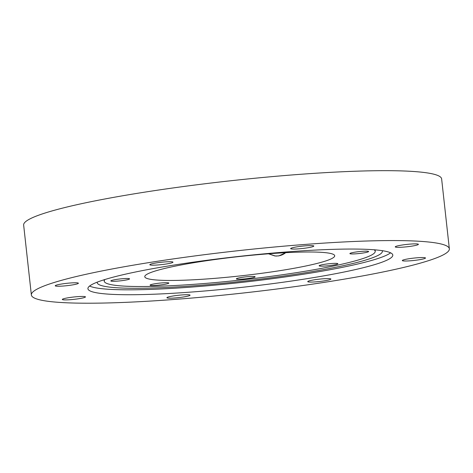 <?xml version="1.0" encoding="UTF-8"?>
<svg xmlns="http://www.w3.org/2000/svg" width="473" height="473" viewBox="0 0 473 473"><rect width="100%" height="100%" fill="white"/><g stroke="black" fill="none" stroke-linecap="round" stroke-linejoin="round"><path stroke-width="0.71" d="M156.315 285.349A9.419 0.952 -6.3 0 1 150.101 285.136A9.419 0.952 -6.3 0 1 162.606 282.854A9.419 0.952 -6.3 0 1 168.82 283.067A9.419 0.952 -6.3 0 1 156.315 285.349M111.746 281.234A9.419 0.952 -6.3 0 1 110.842 280.932A9.419 0.952 -6.3 0 1 118.096 279.194A9.419 0.952 -6.3 0 1 128.662 278.567A9.419 0.952 -6.3 0 1 129.567 278.869A9.419 0.952 -6.3 0 1 122.312 280.607A9.419 0.952 -6.3 0 1 111.746 281.234M367.722 251.216A9.419 0.952 -6.3 0 1 368.621 251.518A9.419 0.952 -6.3 0 1 361.366 253.256A9.419 0.952 -6.3 0 1 350.8 253.889A9.419 0.952 -6.3 0 1 349.902 253.587A9.419 0.952 -6.3 0 1 357.156 251.843A9.419 0.952 -6.3 0 1 367.722 251.216M337.32 264.123A9.419 0.952 -6.3 0 1 326.955 265.879A9.419 0.952 -6.3 0 1 319.139 265.796A9.419 0.952 -6.3 0 1 319.683 265.4A9.419 0.952 -6.3 0 1 330.042 263.644A9.419 0.952 -6.3 0 1 337.864 263.727A9.419 0.952 -6.3 0 1 337.32 264.123M249.75 278.26A9.419 0.952 -6.3 0 1 236.376 278.863A9.419 0.952 -6.3 0 1 241.727 277.403A9.419 0.952 -6.3 0 1 255.101 276.8A9.419 0.952 -6.3 0 1 249.75 278.26M285.869 252.671L278.816 255.899L274.973 255.994L268.528 253.8M104.982 279.49A136.313 13.818 173.7 0 0 104.255 281.258A136.313 13.818 173.7 0 0 297.801 272.442A136.313 13.818 173.7 0 0 375.231 251.34A136.313 13.818 173.7 0 0 374.131 249.779M280.436 270.58A95.54 9.685 173.7 0 0 334.701 255.739A95.54 9.685 173.7 0 0 238.67 256.603A95.54 9.685 173.7 0 0 144.768 276.711A95.54 9.685 173.7 0 0 280.436 270.58M285.716 252.677C282.505 255.231 278.928 256.301 274.984 255.899L268.694 253.782M97.272 282.127A143.443 14.539 173.7 0 0 300.917 273.465A143.443 14.539 173.7 0 0 382.231 250.666M182.371 294.91A11.654 1.183 -6.3 0 1 190.004 295.075A11.654 1.183 -6.3 0 1 178.611 297.623A11.654 1.183 -6.3 0 1 166.934 297.623A11.654 1.183 -6.3 0 1 182.371 294.91M84.354 296.524A11.654 1.183 -6.3 0 1 85.412 296.802A11.654 1.183 -6.3 0 1 74.019 299.35A11.654 1.183 -6.3 0 1 62.341 299.35A11.654 1.183 -6.3 0 1 71.784 297.239A11.654 1.183 -6.3 0 1 84.354 296.524M77.72 283.711A11.654 1.183 -6.3 0 1 64.399 285.929A11.654 1.183 -6.3 0 1 55.264 285.674A11.654 1.183 -6.3 0 1 66.681 283.333A11.654 1.183 -6.3 0 1 78.335 283.126A11.654 1.183 -6.3 0 1 77.72 283.711M166.36 263.975A11.654 1.183 -6.3 0 1 149.846 264.614A11.654 1.183 -6.3 0 1 161.263 262.267A11.654 1.183 -6.3 0 1 172.917 262.066A11.654 1.183 -6.3 0 1 166.36 263.975M298.345 248.875A11.654 1.183 -6.3 0 1 290.688 248.496A11.654 1.183 -6.3 0 1 302.105 246.155A11.654 1.183 -6.3 0 1 313.759 245.954A11.654 1.183 -6.3 0 1 298.345 248.875M396.362 247.255A11.654 1.183 -6.3 0 1 395.28 246.776A11.654 1.183 -6.3 0 1 406.697 244.429A11.654 1.183 -6.3 0 1 418.351 244.228A11.654 1.183 -6.3 0 1 409.931 246.409A11.654 1.183 -6.3 0 1 396.362 247.255M402.996 260.067A11.654 1.183 -6.3 0 1 415.306 257.945A11.654 1.183 -6.3 0 1 425.428 257.897A11.654 1.183 -6.3 0 1 414.035 260.452A11.654 1.183 -6.3 0 1 402.357 260.446A11.654 1.183 -6.3 0 1 402.996 260.067M314.356 279.809A11.654 1.183 -6.3 0 1 330.846 278.964A11.654 1.183 -6.3 0 1 319.452 281.512A11.654 1.183 -6.3 0 1 307.775 281.512A11.654 1.183 -6.3 0 1 314.356 279.809M329.929 281.476A210.26 21.309 173.7 0 0 449.35 248.816A210.26 21.309 173.7 0 0 238.02 250.708A210.26 21.309 173.7 0 0 31.366 294.963A210.26 21.309 173.7 0 0 329.929 281.476M305.694 278.881A153.364 15.544 173.7 0 0 392.797 255.059A153.364 15.544 173.7 0 0 238.652 256.443A153.364 15.544 173.7 0 0 87.919 288.719A153.364 15.544 173.7 0 0 305.694 278.881M89.592 286.047A153.364 15.544 173.7 0 0 305.15 273.968A153.364 15.544 173.7 0 0 390.586 252.819M449.35 248.816L441.634 178.918A210.26 21.309 173.7 0 0 230.304 180.81A210.26 21.309 173.7 0 0 23.65 225.065L31.366 294.963M375.231 251.34L375.142 249.862M104.255 281.258L104.013 279.791M274.984 255.899L276.664 256.076"/></g></svg>
